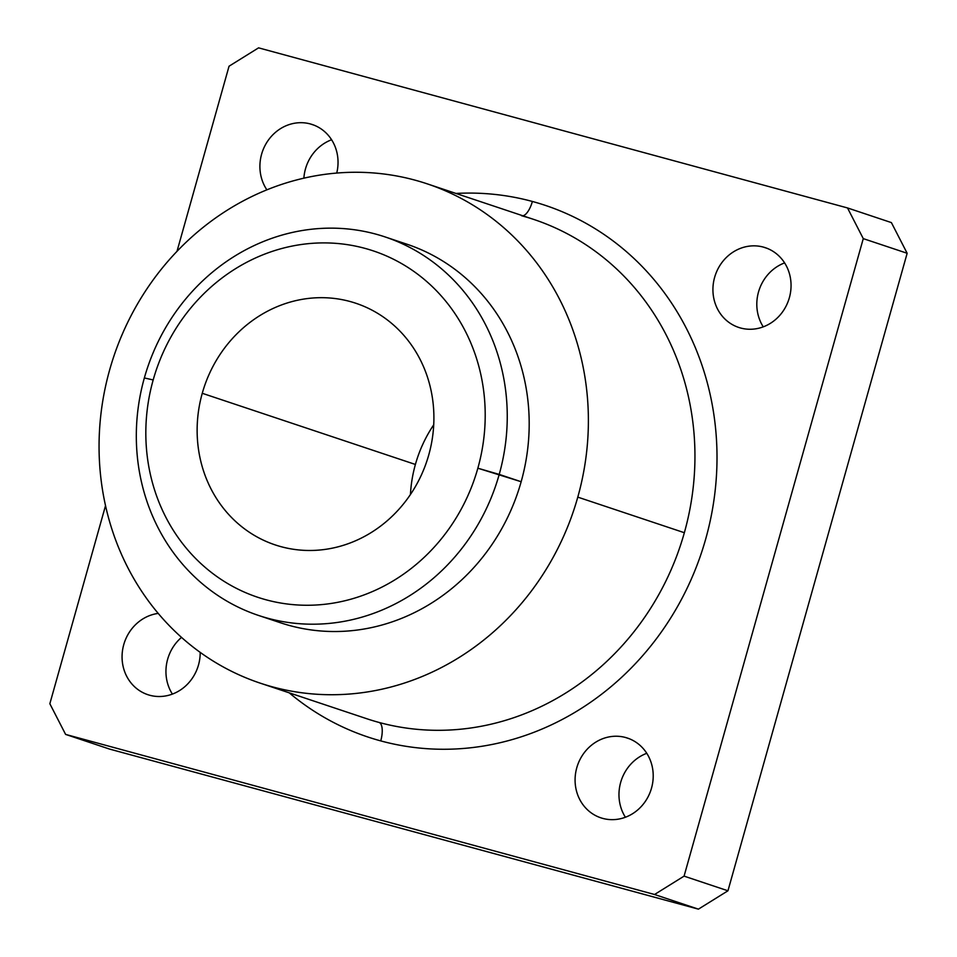 <?xml version="1.0" encoding="UTF-8"?>
<svg xmlns="http://www.w3.org/2000/svg" width="957" height="957" viewBox="0 0 957 957"><rect width="100%" height="100%" fill="white"/><g stroke="black" fill="none" stroke-linecap="round" stroke-linejoin="round"><path stroke-width="1.44" d="M625.411 817.242A42.036 38.723 108.5 0 1 646.765 753.303A42.036 38.723 -71.5 0 0 625.411 817.242M629.371 738.768L625.519 737.488A42.036 38.723 -71.5 0 0 577.083 766.736A42.036 38.723 -71.5 0 0 600.84 817.816A42.036 38.723 -71.5 0 0 602.778 818.402A42.036 38.723 -71.5 0 0 651.215 789.166A42.036 38.723 -71.5 0 0 627.457 738.074A42.036 38.723 -71.5 0 0 625.519 737.488L629.371 738.768M172.392 694.1A42.036 38.723 108.5 0 1 181.531 637.386A42.036 38.723 -71.5 0 0 172.392 694.1M158.228 613.401A42.036 38.723 -71.5 0 0 122.424 651.155A42.036 38.723 -71.5 0 0 147.809 694.662A42.036 38.723 -71.5 0 0 149.759 695.261A42.036 38.723 -71.5 0 0 200.192 652.351A42.036 38.723 108.5 0 1 149.759 695.261A42.036 38.723 108.5 0 1 122.305 652.243A42.036 38.723 108.5 0 1 158.228 613.401M763.255 326.851A42.036 38.723 108.5 0 1 784.608 262.9A42.036 38.723 -71.5 0 0 763.255 326.851M767.215 248.377L763.363 247.097A42.036 38.723 -71.5 0 0 714.927 276.334A42.036 38.723 -71.5 0 0 738.684 327.426A42.036 38.723 -71.5 0 0 740.622 328.012A42.036 38.723 -71.5 0 0 789.058 298.763A42.036 38.723 -71.5 0 0 765.301 247.684A42.036 38.723 -71.5 0 0 763.363 247.097L767.215 248.377M303.883 178.158A42.036 38.723 108.5 0 1 331.589 139.758A42.036 38.723 -71.5 0 0 303.883 178.158M314.183 125.223L310.343 123.943A42.036 38.723 -71.5 0 0 267.398 141.516A42.036 38.723 -71.5 0 0 266.871 189.833A42.036 38.723 108.5 0 1 267.398 141.516A42.036 38.723 108.5 0 1 310.343 123.943L314.183 125.223M395.839 240.925A199.558 183.828 108.5 0 1 521.158 481.73L477.854 468.212L499.219 474.409A199.558 183.828 -71.5 0 0 375.778 234.106A199.558 183.828 -71.5 0 0 144.351 377.943L153.18 379.953A182.572 168.181 108.5 0 1 364.916 248.353A182.572 168.181 108.5 0 1 477.854 468.212A182.572 168.181 108.5 0 1 266.13 599.812A182.572 168.181 108.5 0 1 153.18 379.953L144.351 377.943A199.558 183.828 108.5 0 1 384.989 236.893A199.558 183.828 108.5 0 1 499.219 474.409L521.158 481.73A199.558 183.828 -71.5 0 0 406.928 244.214L384.989 236.893M577.789 497.126L684.351 532.714A263.247 242.492 -71.5 0 0 533.659 219.392A263.247 242.492 108.5 0 1 684.351 532.714A263.247 242.492 108.5 0 1 379.068 722.451A263.247 242.492 108.5 0 1 366.926 718.779A263.247 242.492 -71.5 0 0 379.068 722.451A16.987 6.603 -74.8 0 1 380.742 740.897A16.987 6.603 105.2 0 0 379.068 722.451A263.247 242.492 -71.5 0 0 684.351 532.714L577.789 497.126A263.247 242.492 108.5 0 1 260.352 683.19A263.247 242.492 108.5 0 1 109.66 369.869A263.247 242.492 108.5 0 1 427.097 183.804A263.247 242.492 108.5 0 1 577.789 497.126A263.247 242.492 -71.5 0 0 414.943 180.131A263.247 242.492 -71.5 0 0 109.66 369.869A263.247 242.492 -71.5 0 0 272.506 686.875A263.247 242.492 -71.5 0 0 577.789 497.126M521.505 215.708A16.987 6.603 105.2 0 0 521.649 215.756A16.987 6.603 -74.8 0 1 521.505 215.708A263.247 242.492 108.5 0 1 533.659 219.392L427.097 183.804M522.893 215.792A16.987 6.603 105.2 0 0 532.379 201.46A280.234 258.139 -71.5 0 0 455.987 193.446A280.234 258.139 108.5 0 1 532.379 201.46A16.987 6.603 -74.8 0 1 522.893 215.792M289.241 692.844A280.234 258.139 -71.5 0 0 380.742 740.897A280.234 258.139 -71.5 0 0 705.728 538.911A280.234 258.139 -71.5 0 0 532.379 201.46A280.234 258.139 108.5 0 1 705.728 538.911A280.234 258.139 108.5 0 1 380.742 740.897A280.234 258.139 108.5 0 1 289.241 692.844M428.772 454.874A127.377 117.34 -71.5 0 0 355.86 303.261A127.377 117.34 -71.5 0 0 202.262 393.291L415.398 464.456A127.377 117.34 108.5 0 1 433.724 424.8A127.377 117.34 -71.5 0 0 415.398 464.456L202.262 393.291A127.377 117.34 -71.5 0 0 275.173 544.904A127.377 117.34 -71.5 0 0 428.772 454.874A127.377 117.34 108.5 0 1 281.059 546.674A127.377 117.34 108.5 0 1 202.262 393.291A127.377 117.34 108.5 0 1 349.975 301.479A127.377 117.34 108.5 0 1 428.772 454.874M410.445 494.518A127.377 117.34 108.5 0 1 415.398 464.456A127.377 117.34 -71.5 0 0 410.445 494.518M258.581 615.459A199.558 183.828 108.5 0 1 144.351 377.943A199.558 183.828 -71.5 0 0 267.793 618.246A199.558 183.828 -71.5 0 0 499.219 474.409A199.558 183.828 108.5 0 1 258.581 615.459L280.521 622.78A199.558 183.828 -71.5 0 0 521.158 481.73A199.558 183.828 108.5 0 1 269.683 618.748M477.854 468.212A182.572 168.181 -71.5 0 0 364.916 248.353A182.572 168.181 -71.5 0 0 153.18 379.953A182.572 168.181 -71.5 0 0 266.13 599.812A182.572 168.181 -71.5 0 0 477.854 468.212M336.744 173.05A42.036 38.723 -71.5 0 0 312.281 124.53A42.036 38.723 -71.5 0 0 310.343 123.943A42.036 38.723 108.5 0 1 336.744 173.05M847.519 207.944L863.274 238.628L907.152 253.27L891.398 222.598L847.519 207.944L891.398 222.598L907.152 253.27L863.274 238.628L684.076 876.134L727.954 890.788L907.152 253.27L727.954 890.788L684.076 876.134L654.54 894.496L698.419 909.15L727.954 890.788L698.419 909.15L654.54 894.496L65.602 734.402L109.481 749.056L698.419 909.15L109.481 749.056L65.602 734.402L49.848 703.73L105.533 505.619L49.848 703.73L65.602 734.402L654.54 894.496L684.076 876.134L863.274 238.628L847.519 207.944L258.581 47.85L847.519 207.944M177.009 251.308L229.046 66.212L258.581 47.85L229.046 66.212L177.009 251.308M625.519 737.488A42.036 38.723 108.5 0 1 651.526 788.101A42.036 38.723 108.5 0 1 602.778 818.402A42.036 38.723 108.5 0 1 576.772 767.789A42.036 38.723 108.5 0 1 625.519 737.488M763.363 247.097A42.036 38.723 108.5 0 1 789.369 297.711A42.036 38.723 108.5 0 1 740.622 328.012A42.036 38.723 108.5 0 1 714.616 277.386A42.036 38.723 108.5 0 1 763.363 247.097M260.352 683.19L366.926 718.779"/></g></svg>
